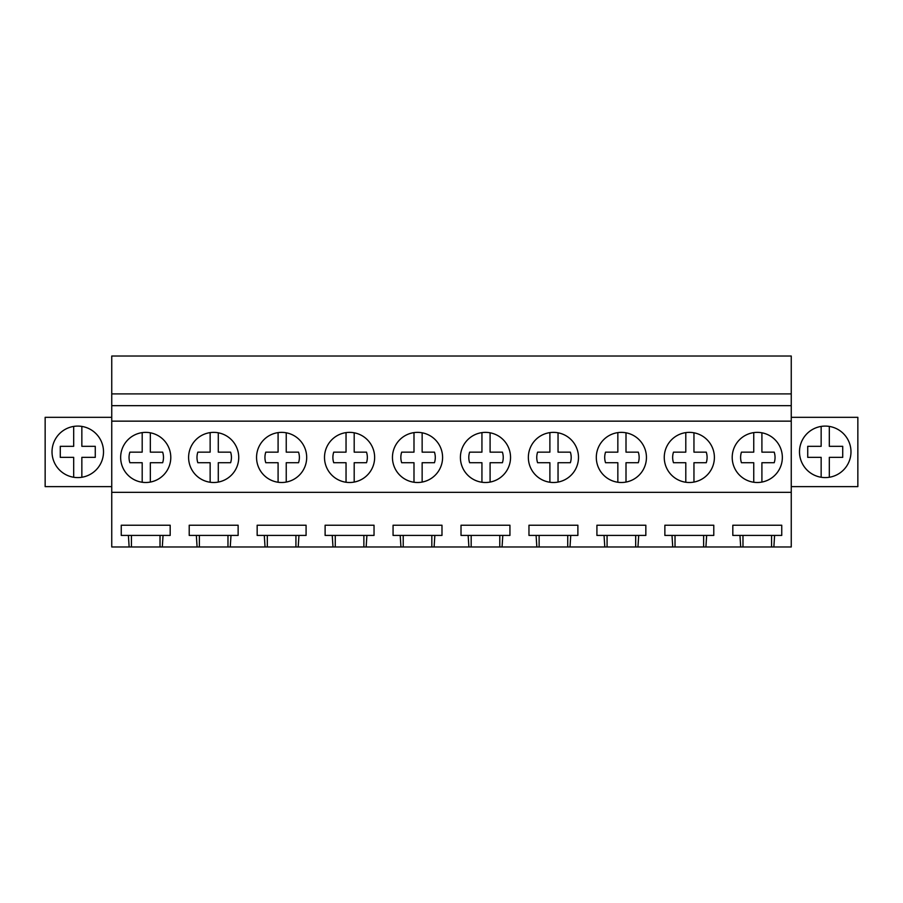 <?xml version="1.0" encoding="UTF-8"?>
<svg xmlns="http://www.w3.org/2000/svg" width="903" height="903" viewBox="0 0 903 903"><rect width="100%" height="100%" fill="white"/><g stroke="black" fill="none" stroke-linecap="round" stroke-linejoin="round"><path stroke-width="1.35" d="M111.746 492.338L111.746 405.673L791.254 405.673L791.254 492.338L111.746 492.338L111.746 546.97L129.14 546.97L128.395 535.423L121.25 535.423L121.25 525.23L170.182 525.23L170.182 535.423L128.395 535.423M111.746 405.673L111.746 356.03L791.254 356.03L791.254 393.9L111.746 393.9M791.254 405.673L791.254 393.9M791.254 421.148L111.746 421.148M123.722 445.416A25.07 25.07 0 0 0 133.7 479.437A25.07 25.07 0 0 0 167.721 469.447A25.07 25.07 0 0 0 157.732 435.438A25.07 25.07 0 0 0 123.722 445.416M442.594 457.437A25.07 25.07 0 0 1 439.524 469.447A25.07 25.07 0 0 0 429.546 435.438A25.07 25.07 0 0 0 395.525 445.416A25.07 25.07 0 0 0 405.503 479.437A25.07 25.07 0 0 0 439.524 469.447A25.07 25.07 0 0 1 413.992 482.247L413.992 462.72L401.677 462.72A17.213 17.213 0 0 1 401.677 452.143L413.992 452.143L413.992 432.616M238.742 457.437A25.07 25.07 0 0 1 235.672 469.447A25.07 25.07 0 0 0 225.694 435.438A25.07 25.07 0 0 0 191.673 445.416A25.07 25.07 0 0 0 201.651 479.437A25.07 25.07 0 0 0 235.672 469.447A25.07 25.07 0 0 1 210.139 482.247L210.139 462.72L197.825 462.72A17.213 17.213 0 0 1 197.825 452.143L210.139 452.143L210.139 432.616M259.624 445.416A25.07 25.07 0 0 0 269.602 479.437A25.07 25.07 0 0 0 303.622 469.447A25.07 25.07 0 0 0 293.644 435.438A25.07 25.07 0 0 0 259.624 445.416M463.476 445.416A25.07 25.07 0 0 0 473.454 479.437A25.07 25.07 0 0 0 507.475 469.447A25.07 25.07 0 0 0 497.497 435.438A25.07 25.07 0 0 0 463.476 445.416M667.328 445.416A25.07 25.07 0 0 0 677.306 479.437A25.07 25.07 0 0 0 711.327 469.447A25.07 25.07 0 0 0 701.349 435.438A25.07 25.07 0 0 0 667.328 445.416M646.446 457.437A25.07 25.07 0 0 1 643.376 469.447A25.07 25.07 0 0 0 633.398 435.438A25.07 25.07 0 0 0 599.378 445.416A25.07 25.07 0 0 0 609.356 479.437A25.07 25.07 0 0 0 643.376 469.447A25.07 25.07 0 0 1 617.844 482.247L617.844 462.72L605.541 462.72A17.213 17.213 0 0 1 605.541 452.143L617.844 452.143L617.844 432.616M578.496 457.437A25.07 25.07 0 0 1 575.425 469.447A25.07 25.07 0 0 0 565.447 435.438A25.07 25.07 0 0 0 531.427 445.416A25.07 25.07 0 0 0 541.405 479.437A25.07 25.07 0 0 0 575.425 469.447A25.07 25.07 0 0 1 549.893 482.247L549.893 462.72L537.59 462.72A17.213 17.213 0 0 1 537.59 452.143L549.893 452.143L549.893 432.616M735.279 445.416A25.07 25.07 0 0 0 745.268 479.437A25.07 25.07 0 0 0 779.278 469.447A25.07 25.07 0 0 0 769.3 435.438A25.07 25.07 0 0 0 735.279 445.416M327.575 445.416A25.07 25.07 0 0 0 337.553 479.437A25.07 25.07 0 0 0 371.573 469.447A25.07 25.07 0 0 0 361.595 435.438A25.07 25.07 0 0 0 327.575 445.416M791.254 492.338L791.254 546.97L162.303 546.97L163.048 535.423M197.091 546.97L196.346 535.423L189.212 535.423L189.212 525.23L238.132 525.23L238.132 535.423L196.346 535.423M230.254 546.97L230.999 535.423M265.042 546.97L264.297 535.423L257.163 535.423L257.163 525.23L306.083 525.23L306.083 535.423L264.297 535.423M298.204 546.97L298.949 535.423M332.993 546.97L332.248 535.423L325.114 535.423L325.114 525.23L374.034 525.23L374.034 535.423L332.248 535.423M366.155 546.97L366.9 535.423M400.943 546.97L400.198 535.423L393.065 535.423L393.065 525.23L441.985 525.23L441.985 535.423L400.198 535.423M434.106 546.97L434.851 535.423M468.894 546.97L468.149 535.423L461.015 535.423L461.015 525.23L509.935 525.23L509.935 535.423L468.149 535.423M502.057 546.97L502.802 535.423M536.845 546.97L536.1 535.423L528.966 535.423L528.966 525.23L577.886 525.23L577.886 535.423L536.1 535.423M570.007 546.97L570.752 535.423M604.796 546.97L604.051 535.423L596.917 535.423L596.917 525.23L645.837 525.23L645.837 535.423L604.051 535.423M637.958 546.97L638.703 535.423M672.746 546.97L672.001 535.423L664.868 535.423L664.868 525.23L713.788 525.23L713.788 535.423L672.001 535.423M705.909 546.97L706.654 535.423M740.697 546.97L739.952 535.423L732.818 535.423L732.818 525.23L781.75 525.23L781.75 535.423L739.952 535.423M773.86 546.97L774.605 535.423M162.303 546.97L129.14 546.97M111.746 486.627L45.15 486.627L45.15 417.321L111.746 417.321M100.357 464.187A25.747 25.747 0 0 0 90.108 429.241A25.747 25.747 0 0 0 55.173 439.49A25.747 25.747 0 0 0 65.422 474.436A25.747 25.747 0 0 0 100.357 464.187M160.023 546.97L160.023 535.423M131.42 546.97L131.42 535.423M791.254 417.321L857.85 417.321L857.85 486.627L791.254 486.627M802.643 464.187A25.747 25.747 0 0 0 837.578 474.436A25.747 25.747 0 0 0 847.827 439.49A25.747 25.747 0 0 0 812.892 429.241A25.747 25.747 0 0 0 802.643 464.187M771.58 546.97L771.58 535.423M742.977 546.97L742.977 535.423M227.974 546.97L227.974 535.423M199.371 546.97L199.371 535.423M295.924 546.97L295.924 535.423M267.322 546.97L267.322 535.423M363.875 546.97L363.875 535.423M335.273 546.97L335.273 535.423M431.826 546.97L431.826 535.423M403.223 546.97L403.223 535.423M499.777 546.97L499.777 535.423M471.174 546.97L471.174 535.423M567.727 546.97L567.727 535.423M539.125 546.97L539.125 535.423M635.678 546.97L635.678 535.423M607.076 546.97L607.076 535.423M703.629 546.97L703.629 535.423M675.026 546.97L675.026 535.423M81.846 426.419L81.846 446.319L95.266 446.319L95.266 457.358L81.846 457.358L81.846 477.258M73.685 477.258L73.685 457.358L60.275 457.358L60.275 446.319L73.685 446.319L73.685 426.419M829.383 426.43A25.747 25.747 0 0 0 829.315 426.419L829.315 446.319L842.725 446.319L842.725 457.358L829.315 457.358L829.315 477.258M821.154 477.258L821.154 457.358L807.733 457.358L807.733 446.319L821.154 446.319L821.154 426.419A25.747 25.747 0 0 0 821.154 477.258M829.315 426.419A25.747 25.747 0 0 0 821.154 426.419M150.338 432.797L150.338 452.143L162.653 452.143A17.213 17.213 0 0 1 162.653 462.72L150.338 462.72L150.338 482.067A25.07 25.07 0 0 1 142.189 482.247L142.189 462.72L129.874 462.72A17.213 17.213 0 0 1 129.874 452.143L142.189 452.143L142.189 432.616M142.189 482.247A25.07 25.07 0 0 1 120.652 457.437M170.791 457.437A25.07 25.07 0 0 1 150.338 482.067M210.139 482.247A25.07 25.07 0 0 1 188.603 457.437M218.289 432.797L218.289 452.143L230.604 452.143A17.213 17.213 0 0 1 230.604 462.72L218.289 462.72L218.289 482.067M286.24 432.797L286.24 452.143L298.554 452.143A17.213 17.213 0 0 1 298.554 462.72L286.24 462.72L286.24 482.067A25.07 25.07 0 0 1 278.09 482.247L278.09 462.72L265.775 462.72A17.213 17.213 0 0 1 265.775 452.143L278.09 452.143L278.09 432.616M278.09 482.247A25.07 25.07 0 0 1 256.554 457.437M306.693 457.437A25.07 25.07 0 0 1 286.24 482.067M354.19 432.797L354.19 452.143L366.505 452.143A17.213 17.213 0 0 1 366.505 462.72L354.19 462.72L354.19 482.067A25.07 25.07 0 0 1 346.041 482.247L346.041 462.72L333.726 462.72A17.213 17.213 0 0 1 333.726 452.143L346.041 452.143L346.041 432.616M346.041 482.247A25.07 25.07 0 0 1 324.504 457.437M374.643 457.437A25.07 25.07 0 0 1 354.19 482.067M413.992 482.247A25.07 25.07 0 0 1 392.455 457.437M422.141 432.797L422.141 452.143L434.456 452.143A17.213 17.213 0 0 1 434.456 462.72L422.141 462.72L422.141 482.067M490.092 432.797L490.092 452.143L502.407 452.143A17.213 17.213 0 0 1 502.407 462.72L490.092 462.72L490.092 482.067A25.07 25.07 0 0 1 481.942 482.247L481.942 462.72L469.628 462.72A17.213 17.213 0 0 1 469.628 452.143L481.942 452.143L481.942 432.616M481.942 482.247A25.07 25.07 0 0 1 460.406 457.437M510.545 457.437A25.07 25.07 0 0 1 490.092 482.067M549.893 482.247A25.07 25.07 0 0 1 528.357 457.437M558.043 432.797L558.043 452.143L570.357 452.143A17.213 17.213 0 0 1 570.357 462.72L558.043 462.72L558.043 482.067M617.844 482.247A25.07 25.07 0 0 1 596.307 457.437M626.005 432.797L626.005 452.143L638.308 452.143A17.213 17.213 0 0 1 638.308 462.72L626.005 462.72L626.005 482.067M693.955 432.797L693.955 452.143L706.259 452.143A17.213 17.213 0 0 1 706.259 462.72L693.955 462.72L693.955 482.067A25.07 25.07 0 0 1 685.795 482.247L685.795 462.72L673.491 462.72A17.213 17.213 0 0 1 673.491 452.143L685.795 452.143L685.795 432.616M685.795 482.247A25.07 25.07 0 0 1 664.258 457.437M714.397 457.437A25.07 25.07 0 0 1 693.955 482.067M761.906 432.797L761.906 452.143L774.21 452.143A17.213 17.213 0 0 1 774.21 462.72L761.906 462.72L761.906 482.067A25.07 25.07 0 0 1 753.745 482.247L753.745 462.72L741.442 462.72A17.213 17.213 0 0 1 741.442 452.143L753.745 452.143L753.745 432.616M753.745 482.247A25.07 25.07 0 0 1 732.209 457.437M782.348 457.437A25.07 25.07 0 0 1 761.906 482.067"/></g></svg>
